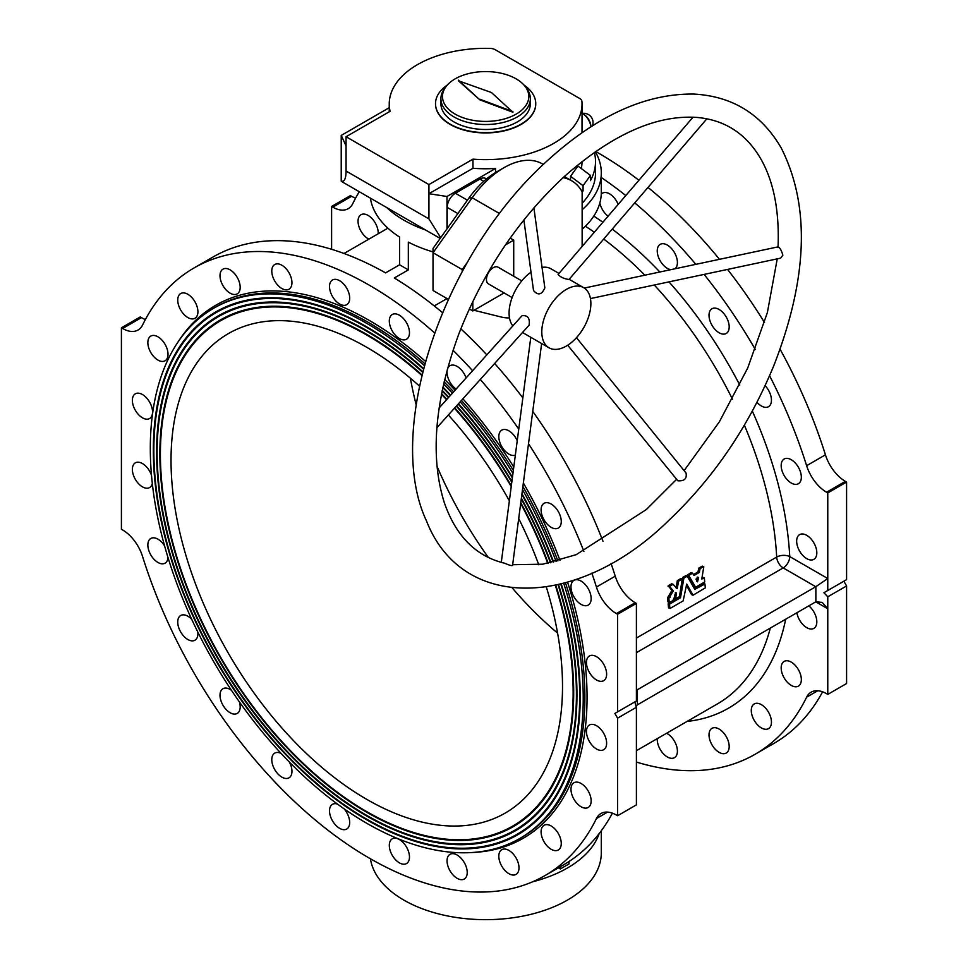 <?xml version="1.0" encoding="UTF-8"?>
<svg xmlns="http://www.w3.org/2000/svg" width="968" height="968" viewBox="0 0 968 968"><rect width="100%" height="100%" fill="white"/><g stroke="black" fill="none" stroke-linecap="round" stroke-linejoin="round"><path stroke-width="1.45" d="M386.764 207.588A115.664 66.78 0 0 0 403.85 220.147A115.664 66.78 0 0 0 425.605 230.009M582.143 209.729A115.664 66.78 0 0 0 601.297 172.933A115.664 66.78 0 0 0 595.308 151.71M582.143 203.256A109.88 63.44 0 0 0 583.075 202.251A109.88 63.44 0 0 0 595.514 172.933L595.514 161.596A109.88 63.44 0 0 0 594.352 152.375M846.589 579.638L827.773 590.504L827.773 492.918L846.589 482.052L846.589 579.638M636.399 689.034L636.399 701.001L617.584 711.855L617.584 614.269L636.399 603.415L636.399 689.034L637.489 689.664L815.782 586.729L783.197 567.913L636.399 652.674M607.565 812.104L596.433 818.541A30.843 17.811 60 0 1 600.959 813.519A30.843 17.811 60 0 1 616.386 815.044L617.584 815.734L636.399 804.88L636.399 707.293L617.584 718.147L614.861 713.428L617.584 711.855M612.417 813.168A350.839 202.566 60 0 1 563.727 864.751L544.923 875.616A350.839 202.566 60 0 1 142.562 556.503A30.843 17.811 60 0 0 122.621 529.968L121.411 529.278L121.411 327.813L140.227 316.947L141.425 317.637A30.843 17.811 -120 0 0 145.394 319.513M532.533 881.824A115.664 66.78 0 0 0 599.144 833.617M569.063 861.484L569.063 863.904L560.339 868.937L558.403 867.824M560.339 866.711L560.339 868.937M701.8 579.009L704.28 578.005L701.994 577.775M693.354 574.617L697.976 571.955L698.775 568.143L702.236 566.147L703.567 566.619L700.118 568.615L699.307 572.439L694.032 575.488L692.495 573.165L690.97 572.645L687.401 575.04L694.177 586.765L695.532 587.334L704.728 581.937A290.315 167.609 60 0 0 704.28 578.005M671.78 583.837L673.111 584.321L671.61 583.825L668.162 585.821L671.925 590.371L667.496 597.921A288.391 166.496 60 0 1 667.944 601.83L669.493 602.519L672.857 600.571L676.487 592.924L675.664 598.623L679.463 596.615L682.246 578.937L678.641 581.163L677.176 588.689L673.111 584.321L669.493 586.293L673.268 590.879L668.84 598.466A290.315 167.609 60 0 1 669.287 602.399L668.138 601.939M682.452 579.142L680.903 578.465L677.31 580.691L676.136 587.963L677.176 588.689M675.071 594.025L674.321 598.055L675.858 598.841L674.514 598.26M694.806 589.391L704.946 583.982L703.397 583.28L694.322 588.52M686.264 585.071L691.515 594.534L693.052 595.187L705.321 587.879A290.315 167.609 60 0 0 704.946 583.982M679.197 596.905L668.15 603.851A288.391 166.496 60 0 1 668.525 607.722L670.074 608.448L683.142 600.91L686.723 584.067L693.052 595.187M668.307 603.536L669.505 604.443A290.315 167.609 60 0 1 669.88 608.34L668.719 607.831M694.83 589.452L687.244 576.202L685.719 575.682L682.706 577.424L682.367 578.924L681.024 578.441M434.269 305.936L447.01 298.58M370.393 198.125A115.664 66.78 0 0 0 399.602 237.075L399.602 264.796L408.327 269.903L394.303 277.998A350.839 202.566 60 0 1 442.449 312.616M460.829 328.83A350.839 202.566 60 0 1 486.831 354.881M494.648 363.484A350.839 202.566 60 0 1 522.841 397.896M532.739 411.388A350.839 202.566 60 0 1 603.004 541.33M611.05 563.388A350.839 202.566 60 0 1 615.249 576.19A30.843 17.811 -120 0 0 635.19 602.713L636.399 603.415M791.255 459.727A14.266 8.24 60 0 1 800.572 472.299A14.266 8.24 60 0 1 798.394 483.734A14.266 8.24 60 0 1 784.128 475.494A14.266 8.24 60 0 1 784.128 459.026A14.266 8.24 60 0 1 791.255 459.727M765.107 385.688A14.266 8.24 60 0 1 768.495 406.693A14.266 8.24 60 0 1 756.988 402.301M719.091 309.47A14.266 8.24 60 0 1 728.42 322.041A14.266 8.24 60 0 1 726.23 333.476A14.266 8.24 60 0 1 711.964 325.236A14.266 8.24 60 0 1 711.964 308.768A14.266 8.24 60 0 1 719.091 309.47M670.824 269.661A14.266 8.24 60 0 1 658.833 258.093A14.266 8.24 60 0 1 660.188 244.359A14.266 8.24 60 0 1 667.327 245.073A14.266 8.24 60 0 1 676.523 257.246A14.266 8.24 60 0 1 674.877 268.801M601.261 194.12A14.266 8.24 60 0 1 602.447 193.164A14.266 8.24 60 0 1 609.586 193.866A14.266 8.24 60 0 1 618.189 204.417M608.098 216.179A14.266 8.24 60 0 1 599.857 202.977M806.731 535.34A14.266 8.24 60 0 1 816.048 547.912A14.266 8.24 60 0 1 813.858 559.347A14.266 8.24 60 0 1 799.604 551.107A14.266 8.24 60 0 1 799.604 534.639A14.266 8.24 60 0 1 806.731 535.34M780.087 349.218A350.839 202.566 60 0 1 825.438 454.839A30.843 17.811 -120 0 0 845.379 481.362L826.575 492.228L827.773 492.918M826.575 492.228A30.843 17.811 60 0 1 806.622 465.693L825.438 454.839M601.297 177.519A350.839 202.566 60 0 1 625.788 195.56M634.742 202.881A350.839 202.566 60 0 1 695.835 264.349M704.099 274.416A350.839 202.566 60 0 1 755.318 349.496M769.584 375.717A350.839 202.566 60 0 1 806.622 465.693M368.881 239.132A14.266 8.24 60 0 1 358.959 226.645A14.266 8.24 60 0 1 360.991 214.727A14.266 8.24 60 0 1 368.118 215.428A14.266 8.24 60 0 1 378.173 233.76M331.601 249.296L331.601 206.462L332.81 207.152A30.843 17.811 60 0 0 348.226 208.677A30.843 17.811 60 0 0 352.751 203.655A350.839 202.566 60 0 1 359.273 191.712M636.399 638.057L776.675 557.06A9.257 4.997 177 0 1 789.743 556.588L827.773 578.537L815.867 586.668A9.257 5.348 -60 0 1 815.782 586.729M408.327 269.903L408.327 242.121A115.664 66.78 0 0 0 433.023 251.91M582.143 229.247A115.664 66.78 0 0 0 601.297 192.451L601.297 172.933M399.602 264.796L385.579 272.891A350.839 202.566 60 0 0 212.887 257.077L194.084 267.93A350.839 202.566 60 0 1 434.559 332.907M666.565 733.26A14.266 8.24 60 0 1 667.327 733.671A14.266 8.24 60 0 1 676.644 746.243A14.266 8.24 60 0 1 674.454 757.666A14.266 8.24 60 0 1 663.116 753.467A14.266 8.24 60 0 1 657.272 738.632M719.091 729.049A14.266 8.24 60 0 1 728.42 741.621A14.266 8.24 60 0 1 726.23 753.043A14.266 8.24 60 0 1 711.964 744.815A14.266 8.24 60 0 1 711.964 728.335A14.266 8.24 60 0 1 719.091 729.049M761.368 704.644A14.266 8.24 60 0 1 770.685 717.215A14.266 8.24 60 0 1 768.495 728.638A14.266 8.24 60 0 1 754.241 720.41A14.266 8.24 60 0 1 754.241 703.93A14.266 8.24 60 0 1 761.368 704.644M791.255 662.112A14.266 8.24 60 0 1 800.572 674.684A14.266 8.24 60 0 1 798.394 686.118A14.266 8.24 60 0 1 784.128 677.878A14.266 8.24 60 0 1 784.128 661.41A14.266 8.24 60 0 1 791.255 662.112M808.837 605.847A14.266 8.24 60 0 1 816.399 618.298A14.266 8.24 60 0 1 813.858 628.377A14.266 8.24 60 0 1 803.876 625.534A14.266 8.24 60 0 1 796.87 612.756M817.766 690.753L806.622 697.178A350.839 202.566 60 0 1 755.113 754.266A350.839 202.566 60 0 1 636.399 762.046M806.622 697.178A30.843 17.811 60 0 1 811.148 692.168A30.843 17.811 60 0 1 826.575 693.693L827.773 694.383L846.589 683.529L846.589 585.942L827.773 596.796L827.773 694.383M596.433 818.541A350.839 202.566 60 0 1 544.923 875.616M595.647 151.468A350.839 202.566 60 0 1 638.916 180.254M648.003 187.441A350.839 202.566 60 0 1 719.478 259.315M727.561 269.419A350.839 202.566 60 0 1 764.526 322.55M421.975 374.943A292.626 168.952 -120 0 0 366.775 334.42A292.626 168.952 -120 0 0 159.853 453.883A292.626 168.952 -120 0 0 366.775 812.273A292.626 168.952 -120 0 0 573.697 692.81A292.626 168.952 -120 0 0 555.801 585.277M548.215 563.243A292.626 168.952 -120 0 0 520.784 502.682M511.322 485.839A292.626 168.952 -120 0 0 454.742 407.879M446.889 399.312A292.626 168.952 -120 0 0 441.565 393.746M422.629 372.269A296.486 171.179 -120 0 0 157.131 452.31A296.486 171.179 -120 0 0 366.775 815.419A296.486 171.179 -120 0 0 558.076 584.757M550.477 562.759A296.486 171.179 -120 0 0 521.268 498.919M511.794 482.258A296.486 171.179 -120 0 0 456.303 406.149M448.462 397.57A296.486 171.179 -120 0 0 442.122 390.951M366.908 815.504A296.873 171.397 -120 0 0 367.041 815.576L366.775 815.419A296.486 171.179 -120 0 0 366.775 815.431L367.041 815.588A296.873 171.397 -120 0 0 576.964 694.54M422.762 371.736A297.249 171.614 -120 0 0 366.775 330.645A297.249 171.614 -120 0 0 156.586 451.995A297.249 171.614 -120 0 0 366.775 816.06A297.249 171.614 -120 0 0 576.964 694.697A297.249 171.614 -120 0 0 558.524 584.648M550.925 562.662A297.249 171.614 -120 0 0 521.365 498.169M511.878 481.544A297.249 171.614 -120 0 0 456.618 405.798M448.777 397.219A297.249 171.614 -120 0 0 442.231 390.394M423.427 369.062A301.108 173.841 -120 0 0 153.852 450.423A301.108 173.841 -120 0 0 366.775 819.206A301.108 173.841 -120 0 0 560.787 584.091M553.176 562.154A301.108 173.841 -120 0 0 521.861 494.43M512.35 477.986A301.108 173.841 -120 0 0 458.166 404.067M450.338 395.476A301.108 173.841 -120 0 0 442.824 387.611M366.908 819.279A301.496 174.071 -120 0 0 367.041 819.364L367.041 819.364A301.496 174.071 -120 0 0 580.231 696.428M423.56 368.53A301.883 174.288 -120 0 0 366.775 326.869A301.883 174.288 -120 0 0 153.307 450.108A301.883 174.288 -120 0 0 366.775 819.835A301.883 174.288 -120 0 0 580.231 696.585A301.883 174.288 -120 0 0 561.246 583.982M553.623 562.045A301.883 174.288 -120 0 0 521.958 493.692M512.447 477.272A301.883 174.288 -120 0 0 458.481 403.716M450.652 395.125A301.883 174.288 -120 0 0 442.945 387.067M563.715 583.329A306.118 176.745 60 0 1 519.828 838.457A306.118 176.745 60 0 1 213.71 661.713A306.118 176.745 60 0 1 213.71 308.235A306.118 176.745 60 0 1 366.775 323.397A306.118 176.745 60 0 1 424.323 365.626M443.61 384.042A306.118 176.745 60 0 1 452.383 393.202M460.199 401.817A306.118 176.745 60 0 1 512.955 473.4M522.49 489.626A306.118 176.745 60 0 1 556.08 561.428M822.606 691.817A350.839 202.566 60 0 1 773.916 743.4L755.113 754.266M827.773 596.796L823.913 592.731L843.854 581.224L846.589 585.942M332.81 207.152L351.614 196.286L350.416 195.596L331.601 206.462M351.614 196.286A30.843 17.811 -120 0 0 355.583 198.162M845.379 481.362L846.589 482.052M557.592 633.132A276.824 159.817 60 0 1 512.29 587.987M488.296 557.399A276.824 159.817 60 0 1 436.991 466.128M416.192 404.878A276.824 159.817 60 0 1 410.408 378.21M121.411 327.813L122.621 328.503A30.843 17.811 60 0 0 138.037 330.027A30.843 17.811 60 0 0 142.562 325.018A350.839 202.566 60 0 1 194.084 267.93M453.036 350.271A350.839 202.566 60 0 1 472.59 370.732M480.297 379.444A350.839 202.566 60 0 1 518.751 429.126M528.504 443.695A350.839 202.566 60 0 1 583.873 551.349M591.859 573.129A350.839 202.566 60 0 1 596.433 587.044L615.249 576.19M581.066 581.078A14.266 8.24 60 0 1 590.383 593.65A14.266 8.24 60 0 1 588.205 605.085A14.266 8.24 60 0 1 573.939 596.845A14.266 8.24 60 0 1 573.939 580.376A14.266 8.24 60 0 1 581.066 581.078M551.179 504.038A14.266 8.24 60 0 1 560.496 516.61A14.266 8.24 60 0 1 558.306 528.044A14.266 8.24 60 0 1 544.04 519.804A14.266 8.24 60 0 1 544.04 503.336A14.266 8.24 60 0 1 551.179 504.038M515.339 455.154A14.266 8.24 60 0 1 501.448 446.006A14.266 8.24 60 0 1 501.775 430.119A14.266 8.24 60 0 1 508.902 430.833A14.266 8.24 60 0 1 517.239 440.706M456.109 389.063A14.266 8.24 60 0 1 447.627 376.479A14.266 8.24 60 0 1 449.999 365.71A14.266 8.24 60 0 1 457.138 366.424A14.266 8.24 60 0 1 466.104 377.931M399.385 315.217A14.266 8.24 60 0 1 408.714 327.789A14.266 8.24 60 0 1 406.524 339.224A14.266 8.24 60 0 1 392.258 330.983A14.266 8.24 60 0 1 392.258 314.515A14.266 8.24 60 0 1 399.385 315.217M339.611 280.708A14.266 8.24 60 0 1 348.928 293.268A14.266 8.24 60 0 1 346.738 304.702A14.266 8.24 60 0 1 332.472 296.474A14.266 8.24 60 0 1 332.472 279.994A14.266 8.24 60 0 1 339.611 280.708M281.869 265.232A14.266 8.24 60 0 1 291.187 277.804A14.266 8.24 60 0 1 288.996 289.226A14.266 8.24 60 0 1 274.731 280.998A14.266 8.24 60 0 1 274.731 264.53A14.266 8.24 60 0 1 281.869 265.232M230.094 269.854A14.266 8.24 60 0 1 239.411 282.426A14.266 8.24 60 0 1 237.221 293.861A14.266 8.24 60 0 1 222.955 285.62A14.266 8.24 60 0 1 222.955 269.152A14.266 8.24 60 0 1 230.094 269.854M187.816 294.26A14.266 8.24 60 0 1 197.145 306.832A14.266 8.24 60 0 1 194.955 318.266A14.266 8.24 60 0 1 180.689 310.026A14.266 8.24 60 0 1 180.689 293.558A14.266 8.24 60 0 1 187.816 294.26M157.929 336.791A14.266 8.24 60 0 1 167.246 349.351A14.266 8.24 60 0 1 165.068 360.786A14.266 8.24 60 0 1 150.802 352.546A14.266 8.24 60 0 1 150.802 336.077A14.266 8.24 60 0 1 157.929 336.791M142.453 394.533A14.266 8.24 60 0 1 151.782 407.104A14.266 8.24 60 0 1 149.592 418.527A14.266 8.24 60 0 1 135.326 410.299A14.266 8.24 60 0 1 135.326 393.819A14.266 8.24 60 0 1 142.453 394.533M152.315 483.395A14.266 8.24 60 0 1 149.592 487.557A14.266 8.24 60 0 1 135.326 479.329A14.266 8.24 60 0 1 135.326 462.849A14.266 8.24 60 0 1 142.453 463.563A14.266 8.24 60 0 1 151.504 475.288M167.984 557.507A14.266 8.24 60 0 1 165.068 563.17A14.266 8.24 60 0 1 150.802 554.93A14.266 8.24 60 0 1 150.802 538.462A14.266 8.24 60 0 1 157.929 539.176A14.266 8.24 60 0 1 164.608 545.94M197.811 632.043A14.266 8.24 60 0 1 194.955 640.211A14.266 8.24 60 0 1 180.689 631.971A14.266 8.24 60 0 1 180.689 615.503A14.266 8.24 60 0 1 187.816 616.205A14.266 8.24 60 0 1 191.773 619.423M239.374 701.86A14.266 8.24 60 0 1 237.221 713.428A14.266 8.24 60 0 1 222.955 705.188A14.266 8.24 60 0 1 222.955 688.72A14.266 8.24 60 0 1 230.094 689.422A14.266 8.24 60 0 1 231.473 690.329M289.432 762.143A14.266 8.24 60 0 1 288.996 777.836A14.266 8.24 60 0 1 274.731 769.596A14.266 8.24 60 0 1 274.731 753.128A14.266 8.24 60 0 1 281.107 753.419M344.064 808.8A14.266 8.24 60 0 1 346.738 829.031A14.266 8.24 60 0 1 332.472 820.803A14.266 8.24 60 0 1 332.472 804.323A14.266 8.24 60 0 1 337.445 804.057M399.385 839.546A14.266 8.24 60 0 1 408.714 852.118A14.266 8.24 60 0 1 406.524 863.553A14.266 8.24 60 0 1 392.258 855.313A14.266 8.24 60 0 1 392.258 838.845A14.266 8.24 60 0 1 399.385 839.546M457.138 855.022A14.266 8.24 60 0 1 466.455 867.594A14.266 8.24 60 0 1 464.265 879.029A14.266 8.24 60 0 1 449.999 870.789A14.266 8.24 60 0 1 449.999 854.32A14.266 8.24 60 0 1 457.138 855.022M508.902 850.4A14.266 8.24 60 0 1 518.231 862.972A14.266 8.24 60 0 1 516.041 874.394A14.266 8.24 60 0 1 501.775 866.166A14.266 8.24 60 0 1 501.775 849.686A14.266 8.24 60 0 1 508.902 850.4M551.179 825.994A14.266 8.24 60 0 1 560.496 838.566A14.266 8.24 60 0 1 558.306 849.989A14.266 8.24 60 0 1 544.04 841.761A14.266 8.24 60 0 1 544.04 825.28A14.266 8.24 60 0 1 551.179 825.994M581.066 783.463A14.266 8.24 60 0 1 590.383 796.035A14.266 8.24 60 0 1 588.205 807.469A14.266 8.24 60 0 1 573.939 799.229A14.266 8.24 60 0 1 573.939 782.761A14.266 8.24 60 0 1 581.066 783.463M596.542 725.722A14.266 8.24 60 0 1 605.859 738.294A14.266 8.24 60 0 1 603.669 749.728A14.266 8.24 60 0 1 589.403 741.488A14.266 8.24 60 0 1 589.403 725.02A14.266 8.24 60 0 1 596.542 725.722M596.542 656.691A14.266 8.24 60 0 1 605.859 669.263A14.266 8.24 60 0 1 603.669 680.698A14.266 8.24 60 0 1 589.403 672.457A14.266 8.24 60 0 1 589.403 655.989A14.266 8.24 60 0 1 596.542 656.691M635.19 602.713L616.386 613.579L617.584 614.269M616.386 613.579A30.843 17.811 60 0 1 596.433 587.044M617.584 718.147L617.584 815.734M546.339 587.056A276.824 159.817 60 0 1 505.187 813.084A276.824 159.817 60 0 1 228.363 653.255A276.824 159.817 60 0 1 228.363 333.609A276.824 159.817 60 0 1 366.775 347.318A276.824 159.817 60 0 1 419.495 386.123M439.496 405.483A276.824 159.817 60 0 1 440.452 406.475M448.353 414.994A276.824 159.817 60 0 1 509.362 500.819M518.703 518.545A276.824 159.817 60 0 1 538.777 564.755M421.842 375.487A291.852 168.505 -120 0 0 160.398 454.198A291.852 168.505 -120 0 0 366.775 811.644A291.852 168.505 -120 0 0 555.342 585.386M547.755 563.328A291.852 168.505 -120 0 0 520.675 503.445M511.225 486.553A291.852 168.505 -120 0 0 454.428 408.218M446.575 399.663A291.852 168.505 -120 0 0 441.456 394.315M366.908 811.729A292.239 168.722 -120 0 0 367.041 811.801L367.041 811.801A292.239 168.722 -120 0 0 573.697 692.652M366.908 326.942A301.496 174.071 -120 0 0 153.852 450.108A301.496 174.071 -120 0 0 153.852 450.265M366.908 330.717A296.873 171.397 -120 0 0 157.131 451.995A296.873 171.397 -120 0 0 157.131 452.153M366.908 334.492A292.239 168.722 -120 0 0 160.398 453.883A292.239 168.722 -120 0 0 160.398 454.04M635.94 706.204L637.392 704.825A9.257 5.348 -60 0 1 637.489 704.777L815.782 601.842A9.257 5.348 -60 0 1 815.867 601.781L822.231 602.435L827.773 608.763L815.782 601.842M637.489 689.664A9.257 5.348 -60 0 1 637.392 689.712L637.392 704.825M636.399 690.269L637.392 689.712M636.399 701.001L634.802 701.909L636.399 707.293M823.913 592.731L827.773 590.504M685.901 575.718L687.244 576.202L683.892 578.126L680.504 597.716L669.662 604.117M667.642 597.607L668.997 598.151M676.487 592.924L675.337 592.585M668.162 585.821L669.493 586.293M671.925 590.371L673.268 590.879M671.877 590.734L673.22 591.254M701.8 578.888L703.784 566.837M691.152 572.693L692.495 573.165L688.744 575.512L695.714 587.37M687.522 574.641L688.853 575.113M698.376 577.388L695.98 579.106L697.541 581.841L698.569 577.606L697.226 577.073L696.512 581.102L697.541 581.841M634.802 701.909L614.861 713.428M531.021 272.177A34.703 20.038 120 0 0 512.846 325.926M558.984 273.424L550.961 268.789A34.703 20.038 120 0 0 542.032 267.374M567.986 288.512A34.703 20.038 120 0 0 543.992 318.908A34.703 20.038 120 0 0 548.977 347.778A34.703 20.038 120 0 0 583.68 327.753A34.703 20.038 120 0 0 583.68 287.678A34.703 20.038 120 0 0 567.986 288.512M706.87 118.81L569.039 279.462C564.332 278.917 560.678 277.247 558.076 274.476L693.028 117.188M533.9 207.878L544.839 287.859C541.79 294.853 538.026 295.736 533.525 290.533L523.87 219.954M436.883 427.747L529.109 325.151C530.089 318.169 527.717 315.036 522.006 315.737L439.121 407.964M541.632 343.543L512.556 565.469C511.649 565.905 509.023 565.155 504.667 563.231C476.038 556.406 455.904 536.151 444.251 502.465C429.865 456.303 434.692 400.22 458.735 334.226C483.165 271.597 518.57 218.828 564.973 175.946C612.732 134.056 656.824 114.563 697.262 117.455C725.25 120.02 746.546 134.007 761.126 159.442C773.88 182.153 779.518 211.532 778.03 247.566M576.468 337.675L686.046 473.037C687.074 478.664 684.328 481.253 677.806 480.781L567.708 345.225M584.297 288.065L778.224 246.828C779.918 247.675 781.466 250.458 782.87 255.189L780.619 258.141L590.444 298.58M521.764 280.877L498.084 267.204A9.644 5.566 120 0 0 490.655 269.782A9.644 5.566 120 0 0 486.456 279.486A9.644 5.566 120 0 0 488.453 283.902L512.132 297.563M513.718 276.219L513.718 240.137L505.465 244.892M472.82 301.447L472.82 310.97L504.074 292.917M462.196 271.451L462.196 269.564L466.987 262.836M509.483 317.915A77.113 44.516 -60 0 1 501.363 317.056L474.017 310.28M563.098 177.652A77.113 44.516 -60 0 1 571.628 180.75A77.113 44.516 -60 0 1 582.143 191.761L582.143 246.429M582.143 191.93A109.88 63.44 0 0 0 583.075 190.926L583.075 185.687L590.444 175.402L590.444 180.641A109.88 63.44 0 0 0 595.514 161.596M495.531 172.57L495.531 168.468L446.986 196.492L446.986 228.847M486.505 178.959L485.694 178.487A11.568 6.679 120 0 0 479.91 179.068L455.371 193.237A11.568 6.679 120 0 0 447.192 207.394L447.192 228.557M579.663 98.47L495.205 49.695A7.708 4.453 0 0 0 490.111 48.4A96.389 55.648 0 0 0 389.245 103.987A96.389 55.648 0 0 0 390.092 111.308L346.06 136.73L428.933 184.573L472.965 159.151A96.389 55.648 0 0 0 582.022 103.987A96.389 55.648 0 0 0 581.913 101.41A7.708 4.453 0 0 0 579.663 98.47M582.022 161.535L582.022 161.596A96.389 55.648 180 0 1 581.272 168.529M581.429 190.527L583.075 190.926M516.162 114.115A43.161 24.926 180 0 1 461.155 117.019A43.161 24.926 180 0 1 446.236 86.321A43.161 24.926 180 0 1 485.634 71.572A43.161 24.926 180 0 1 525.043 86.321A43.161 24.926 180 0 1 516.162 114.115M458.372 80.755L479.838 99.837L512.895 112.24L491.429 92.517L458.372 80.755M435.515 103.83A50.118 28.931 0 0 0 435.515 103.987A50.118 28.931 0 0 0 485.634 132.931A50.118 28.931 0 0 0 535.752 103.987A50.118 28.931 0 0 0 535.752 103.83M440.174 238.418L342.587 182.081A38.551 22.264 -60 0 1 341.22 181.161L341.22 135.423L389.245 107.69M341.22 181.161C344.378 182.044 345.999 178.669 346.06 171.033L428.933 218.889L440.694 237.68M495.531 168.468A96.389 55.648 180 0 1 472.965 168.287L472.965 159.151M583.075 185.687L570.551 176.297L570.551 180.133M570.551 176.297L577.932 166.012L590.444 175.402M346.06 171.033L346.06 136.73M428.933 218.889L428.933 184.573M346.06 145.853L341.22 135.423M472.965 168.287L428.933 193.709L446.986 196.492M447.325 85.015A50.118 28.931 0 0 0 435.515 103.673A50.118 28.931 0 0 0 485.634 132.616A50.118 28.931 0 0 0 535.752 103.673A50.118 28.931 0 0 0 523.954 85.015M440.912 98.7L440.912 103.673A44.722 25.821 0 0 0 468.524 127.534A44.722 25.821 0 0 0 517.263 121.932A44.722 25.821 0 0 0 530.355 103.673L530.355 98.7A44.722 25.821 180 0 1 517.263 116.959A44.722 25.821 180 0 1 468.524 122.549A44.722 25.821 180 0 1 440.912 98.7A44.722 25.821 180 0 1 444.808 88.161L446.236 86.321M525.043 86.321L526.459 88.161A44.722 25.821 180 0 1 530.355 98.7M458.372 80.126L479.838 99.837M479.838 99.208L512.895 111.61M583.777 114.381L582.688 113.752L583.777 114.381A10.019 5.784 60 0 1 590.867 126.651L590.867 126.856A11.568 6.679 60 0 0 582.688 113.752L582.688 113.752A11.568 6.679 60 0 0 582.022 113.389M503.904 167.73L496.269 172.135A66.308 38.284 120 0 0 468.996 197.98L433.023 248.449L433.023 252.733L472.19 197.774A77.113 44.516 -60 0 1 503.904 167.73A77.113 44.516 -60 0 1 542.455 163.919L543.363 164.439M448.281 299.306L433.023 290.497L433.023 252.733L462.196 269.564M513.718 240.137L510.196 238.104M472.82 310.97L469.311 308.937M601.297 830.774L601.297 852.893A115.664 66.78 180 0 1 490.74 919.6A115.664 66.78 180 0 1 370.417 858.773M770.322 628.075A288.391 166.496 60 0 1 717.336 703.954L636.399 750.684M585.398 226.234A288.391 166.496 60 0 1 594.328 232.235M603.717 239.048A288.391 166.496 60 0 1 644.87 275.178M654.271 285.003A288.391 166.496 60 0 1 732.461 399.203M744.368 425.17A288.391 166.496 60 0 1 776.675 557.06A9.257 5.348 -120 0 0 783.197 567.913A9.257 5.348 -60 0 0 789.743 556.588A297.636 171.844 60 0 0 752.33 411.097M593.808 216.094A297.636 171.844 60 0 1 602.87 222.265M612.236 229.113A297.636 171.844 60 0 1 659.849 271.996M668.961 281.882A297.636 171.844 60 0 1 739.77 385.058M785.677 619.217A297.636 171.844 60 0 1 687.062 721.426M177.555 342.708A307.667 177.628 60 0 1 369.498 320.565A307.667 177.628 60 0 1 425.484 361.354M444.687 379.456A307.667 177.628 60 0 1 455.069 390.213M462.898 398.816A307.667 177.628 60 0 1 513.778 467.06M523.361 483.008A307.667 177.628 60 0 1 559.964 560.351M567.575 582.228A307.667 177.628 60 0 1 471.912 852.53M213.71 308.235L215.344 307.292A306.118 176.745 60 0 1 368.409 322.453A306.118 176.745 60 0 1 424.843 363.69M444.094 381.924A306.118 176.745 60 0 1 453.617 391.834M461.446 400.425A306.118 176.745 60 0 1 513.342 470.424M522.901 486.517A306.118 176.745 60 0 1 557.883 560.932M565.494 582.833A306.118 176.745 60 0 1 521.474 837.514L519.828 838.457M815.867 601.781L815.867 586.668M122.621 328.503L141.425 317.637M682.706 577.424L684.037 577.896M682.561 577.654L683.892 578.126M679.161 597.135L680.504 597.716M679.004 597.353L680.359 597.946M668.15 603.851L669.505 604.443M667.496 597.921L668.84 598.466M677.455 580.449L678.786 580.933M677.31 580.691L678.641 581.163M668.065 586.245L669.396 586.717M668.803 596.808L670.159 597.353M668.658 597.014L670.013 597.558M698.775 568.143L700.118 568.615M698.642 568.373L699.973 568.845M698.122 571.713L699.453 572.209M697.976 571.955L699.307 572.439M687.401 575.04L688.744 575.512M483.782 181.306L479.91 179.068M467.423 200.194L455.371 193.237M457.888 213.565L447.192 207.394M468.996 197.98L472.19 197.774L499.536 213.565M344.027 253.483L387.902 228.158M703.518 583.268L704.873 583.849M685.84 575.67L687.171 576.141M668.598 607.856L669.953 608.461M691.575 594.582L692.931 595.199M668.017 601.951L669.372 602.532M674.394 598.272L675.737 598.853M671.731 583.813L673.062 584.285M702.853 577.327L704.196 577.872M702.357 566.135L703.688 566.607M691.091 572.632L692.423 573.104M694.237 586.814L695.593 587.394M583.68 287.678L569.172 279.304M548.977 347.778L522.502 332.496M512.653 564.719L542.818 564.199L576.214 554.664L646.297 509.579L676.414 479.523M684.11 470.629L719.369 421.806L747.695 368.058L767.37 312.591L777.244 258.855M781.285 148.092C761.647 114.236 732.546 96.231 693.983 94.078C645.813 93.376 596.953 115.567 547.428 160.64C441.662 255.709 384.32 431.546 426.537 521.05C462.184 612.175 578.755 608.884 668.598 520.59C713.779 477.841 748.893 426.089 773.94 365.323C807.856 278.143 810.313 205.736 781.285 148.092M501.291 562.36L530.791 337.275M582.022 132.761L582.022 103.987M389.245 111.792L389.245 103.987M592.428 125.864A9.257 9.257 0 0 0 582.143 113.45M564.32 176.539L571.628 180.75"/></g></svg>
